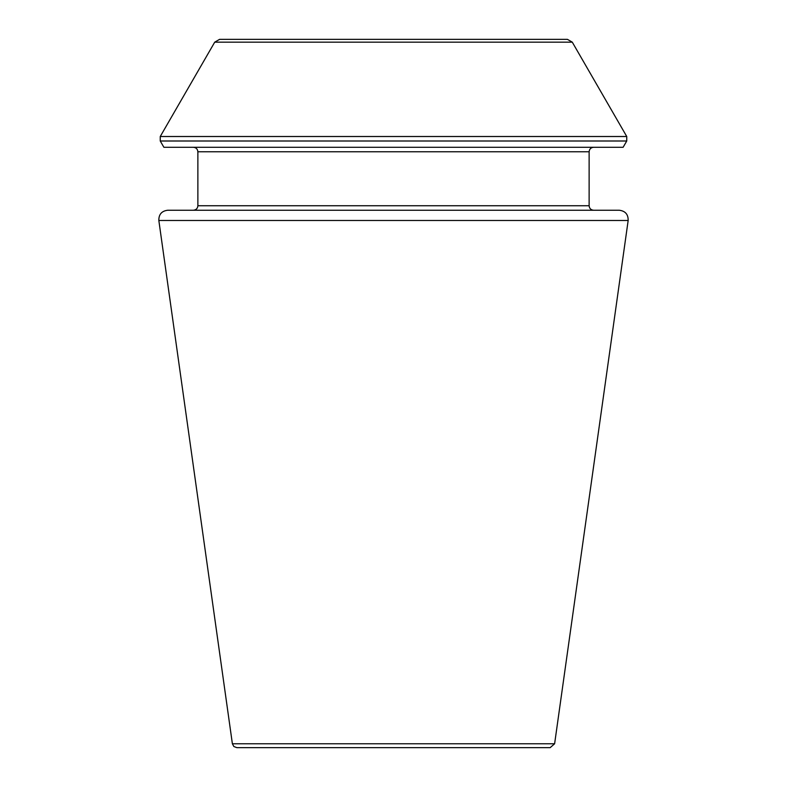<?xml version="1.0" encoding="UTF-8"?>
<svg xmlns="http://www.w3.org/2000/svg" width="787" height="787" viewBox="0 0 787 787"><rect width="100%" height="100%" fill="white"/><g stroke="black" fill="none" stroke-linecap="round" stroke-linejoin="round"><path stroke-width="1.18" d="M628.164 220.488C628.272 214.389 625.311 210.975 619.251 210.237L167.749 210.237C161.689 210.975 158.728 214.389 158.836 220.488L628.164 220.488L554.619 743.774L550.162 747.65L236.838 747.65L233.867 746.529L232.381 743.774L158.836 220.488M589.129 205.741L197.871 205.741C197.635 208.447 196.13 209.952 193.376 210.237L593.624 210.237C590.889 209.972 589.394 208.476 589.129 205.741L589.129 151.783C589.394 149.048 590.889 147.553 593.624 147.277M572.277 42.164L626.747 136.505L626.747 141.001L623.117 147.277L163.883 147.277L160.253 141.001L160.253 136.505L214.723 42.164L219.583 39.35L567.417 39.35L572.277 42.164L214.723 42.164M589.129 151.783L197.871 151.783C197.606 149.048 196.111 147.553 193.376 147.277M626.747 141.001L160.253 141.001M626.747 136.505L160.253 136.505M554.619 743.774L232.381 743.774M197.871 205.741L197.871 151.783"/></g></svg>
